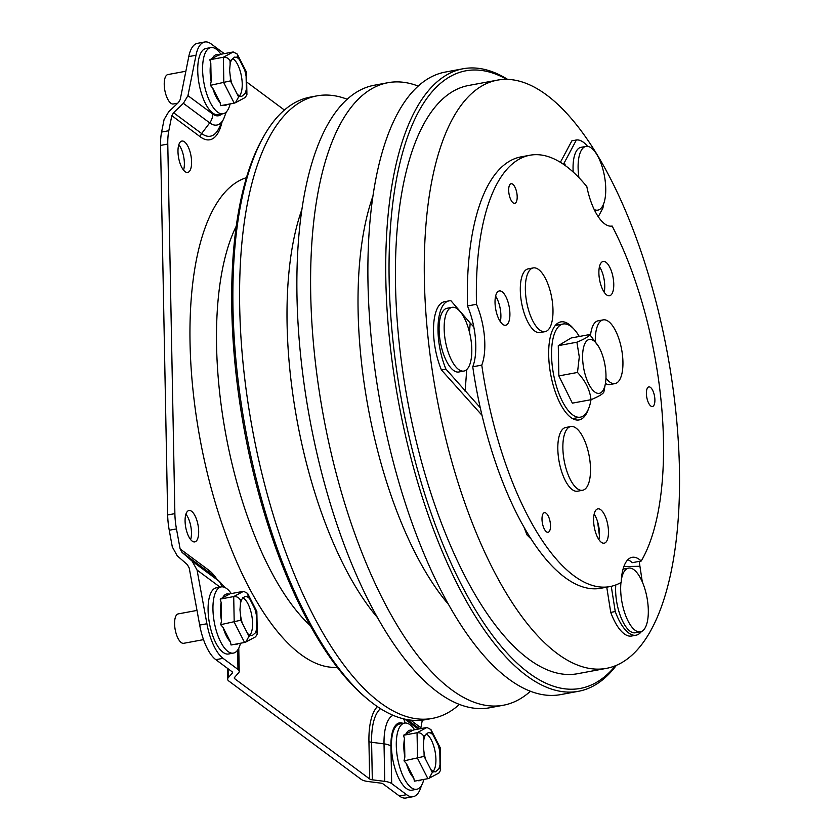 <?xml version="1.0" encoding="UTF-8"?>
<svg xmlns="http://www.w3.org/2000/svg" width="840" height="840" viewBox="0 0 840 840"><rect width="100%" height="100%" fill="white"/><g stroke="black" fill="none" stroke-linecap="round" stroke-linejoin="round"><path stroke-width="1.26" d="M605.976 375.07A27.416 10.763 -100.5 0 1 605.472 383.114A27.416 10.763 -100.5 0 1 592.799 390.149A27.416 10.763 -100.5 0 1 582.603 357.704A27.416 10.763 -100.5 0 1 598.731 346.773A27.416 10.763 -100.5 0 1 605.976 375.07M589.754 334.541L571.116 337.995L558.275 345.66L558.863 375.911L572.365 403.147L591.014 399.693C589.964 389.991 585.459 380.909 577.5 372.456L579.285 356.937L576.912 342.206C584.65 339.003 588.934 336.452 589.754 334.541L598.731 346.773M591.014 399.693C598.731 396.501 603.015 393.95 603.855 392.028L605.472 383.114M558.275 345.66L576.912 342.206M558.863 375.911L577.5 372.456M591.024 399.683A47.366 18.585 -100.5 0 1 580.388 417.144A47.366 18.585 -100.5 0 1 551.554 355.572A47.366 18.585 -100.5 0 1 563.105 324.009A47.366 18.585 -100.5 0 1 579.296 336.473M423.812 739.977L423.297 745.941L424.053 752.609A19.939 7.823 79.5 0 0 425.659 759.413L430.784 769.44A19.939 7.823 79.5 0 0 433.776 771.677L435.467 771.855L438.659 769.062A19.939 7.823 79.5 0 0 440.044 764.495L439.803 751.852A19.939 7.823 79.5 0 0 438.197 745.059L433.072 735.021A19.939 7.823 79.5 0 0 430.08 732.795L428.19 732.648L425.197 735.399A19.939 7.823 79.5 0 0 423.812 739.977L423.738 736.187C422.132 733.667 419.906 732.522 417.05 732.753L426.93 727.472L430.952 729.582L431.54 732.018L430.08 732.795M433.146 771.393A19.939 7.823 79.5 0 0 435.918 759.381A19.939 7.823 79.5 0 0 426.153 733.887M404.492 738.738A25.694 10.08 79.5 0 0 403.841 747.275A25.694 10.08 79.5 0 0 404.849 757.05L404.019 760.861L406.392 763.581A25.694 10.08 79.5 0 0 413.805 778.113L414.382 781.179L427.906 778.67L417.543 758.352L417.05 732.753L403.526 735.263L404.492 738.738L404.849 757.05M414.603 729.76A33.652 13.199 79.5 0 0 404.502 723.093A33.652 13.199 79.5 0 0 396.291 745.532A33.652 13.199 79.5 0 0 416.776 789.275A33.652 13.199 79.5 0 0 423.822 779.425M417.585 780.581A25.694 10.08 79.5 0 0 421.218 779.909M404.502 723.093L399.641 723.996A33.652 13.199 79.5 0 0 391.43 746.424A33.652 13.199 79.5 0 0 411.915 790.167L416.776 789.275M406.392 763.581L413.805 778.113M426.93 727.472L413.395 729.981L403.526 735.263M412.892 730.569A25.694 10.08 79.5 0 0 405.825 734.349M404.019 760.861L424.127 756.399L425.659 759.413M430.784 769.44L432.317 772.453L429.156 778.218L427.906 778.67M438.659 769.062L440.118 768.285L440.612 770.154L438.953 772.989L429.156 778.218M430.952 729.582L440.171 747.642L439.73 748.062L438.197 745.059M197.001 610.418L178.227 613.893A14.952 5.87 79.5 0 0 174.584 623.868A14.952 5.87 79.5 0 0 183.687 643.303L203.522 639.629M240.471 603.792L239.957 609.767L240.713 616.434A19.939 7.823 79.5 0 0 242.319 623.238L247.443 633.266A19.939 7.823 79.5 0 0 250.435 635.492L252.126 635.68L255.318 632.888A19.939 7.823 79.5 0 0 256.704 628.309L256.463 615.678A19.939 7.823 79.5 0 0 254.856 608.874L249.732 598.847A19.939 7.823 79.5 0 0 246.74 596.621L244.85 596.463L241.857 599.225A19.939 7.823 79.5 0 0 240.471 603.792L240.398 600.001C238.802 597.481 236.565 596.337 233.709 596.578L243.59 591.297L247.622 593.397L248.199 595.833L246.74 596.621M249.816 635.219A19.939 7.823 79.5 0 0 252.578 623.207A19.939 7.823 79.5 0 0 242.812 597.702M221.162 602.553A25.694 10.08 79.5 0 0 220.5 611.1A25.694 10.08 79.5 0 0 221.508 620.875L220.678 624.676L223.052 627.407A25.694 10.08 79.5 0 0 230.475 641.938L231.042 644.994L244.577 642.485L234.203 622.167L233.709 596.578L220.185 599.088L221.162 602.553L221.508 620.875M231.273 593.586A33.652 13.199 79.5 0 0 221.162 586.919A33.652 13.199 79.5 0 0 212.951 609.347A33.652 13.199 79.5 0 0 233.436 653.09A33.652 13.199 79.5 0 0 240.482 643.24M234.245 644.396A25.694 10.08 79.5 0 0 237.878 643.724M221.162 586.919L216.3 587.822A33.652 13.199 79.5 0 0 208.089 610.25A33.652 13.199 79.5 0 0 228.575 653.993L233.436 653.09M223.052 627.407L230.475 641.938M243.59 591.297L230.066 593.807L220.185 599.088M229.561 594.384A25.694 10.08 79.5 0 0 222.495 598.164M220.678 624.676L240.786 620.225L242.319 623.238M247.443 633.266L248.976 636.279L245.826 642.044L244.577 642.485M255.318 632.888L256.778 632.1L257.281 633.969L255.612 636.804L245.826 642.044M247.622 593.397L256.841 611.457L256.389 611.888L254.856 608.874M185.861 71.232L167.874 74.571A14.952 5.87 79.5 0 0 164.231 84.536A14.952 5.87 79.5 0 0 173.334 103.982L177.755 103.152M230.118 64.47L229.603 70.434L230.359 77.102A19.939 7.823 79.5 0 0 231.966 83.906L237.09 93.933A19.939 7.823 79.5 0 0 240.083 96.159L241.773 96.348L244.965 93.555A19.939 7.823 79.5 0 0 246.351 88.987L246.109 76.346A19.939 7.823 79.5 0 0 244.503 69.542L239.379 59.514A19.939 7.823 79.5 0 0 236.387 57.288L234.497 57.141L231.504 59.892A19.939 7.823 79.5 0 0 230.118 64.47L230.044 60.68C228.438 58.16 226.212 57.015 223.356 57.246L233.237 51.965L237.258 54.065L237.846 56.501L236.387 57.288M239.453 95.886A19.939 7.823 79.5 0 0 242.225 83.874A19.939 7.823 79.5 0 0 232.459 58.38M210.798 63.231A25.694 10.08 79.5 0 0 210.147 71.767A25.694 10.08 79.5 0 0 211.155 81.543L210.326 85.355L212.698 88.074A25.694 10.08 79.5 0 0 220.112 102.606L220.689 105.662L234.213 103.152L223.85 82.845L223.356 57.246L209.832 59.755L210.798 63.231L211.155 81.543M220.91 54.254A33.652 13.199 79.5 0 0 210.809 47.586A33.652 13.199 79.5 0 0 202.597 70.014A33.652 13.199 79.5 0 0 223.083 113.757A33.652 13.199 79.5 0 0 230.129 103.919M223.892 105.073A25.694 10.08 79.5 0 0 227.525 104.402M210.809 47.586L205.947 48.489A33.652 13.199 79.5 0 0 197.736 70.917A33.652 13.199 79.5 0 0 218.222 114.66L223.083 113.757M212.698 88.074L220.112 102.606M233.237 51.965L219.702 54.474L209.832 59.755M219.209 55.062A25.694 10.08 79.5 0 0 212.142 58.842M210.326 85.355L230.433 80.892L231.966 83.906M237.09 93.933L238.623 96.947L235.463 102.711L234.213 103.152M244.965 93.555L246.424 92.778L246.918 94.647L245.259 97.472L235.463 102.711M237.258 54.065L246.477 72.135L246.036 72.555L244.503 69.542M530.45 691.226A316.565 124.205 -100.5 0 1 503.412 705.222A316.565 124.205 -100.5 0 1 310.706 293.717A316.565 124.205 -100.5 0 1 387.923 82.709A316.565 124.205 -100.5 0 1 418.173 86.069M503.412 705.222L489.689 707.763A316.565 124.205 -100.5 0 1 296.982 296.257A316.565 124.205 -100.5 0 1 374.199 85.249L387.923 82.709M616.392 665.332A316.565 124.205 -100.5 0 1 578.54 691.278A316.565 124.205 -100.5 0 1 385.833 279.772A316.565 124.205 -100.5 0 1 463.05 68.764A316.565 124.205 -100.5 0 1 507.696 79.412M578.54 691.278L560.7 694.596A316.565 124.205 -100.5 0 1 367.994 283.091A316.565 124.205 -100.5 0 1 445.211 72.083L463.05 68.764M459.438 704.403A316.565 124.205 -100.5 0 1 432.401 718.389A316.565 124.205 -100.5 0 1 239.694 306.883A316.565 124.205 -100.5 0 1 316.911 95.876A316.565 124.205 -100.5 0 1 347.161 99.246M316.911 95.876L310.212 97.125A316.565 124.205 79.5 0 0 263.634 136.521A316.565 124.205 79.5 0 0 232.984 308.133A316.565 124.205 79.5 0 0 368.088 699.562A316.565 124.205 79.5 0 0 425.702 719.639L432.401 718.389M679.434 468.972A299.124 117.359 -100.5 0 1 606.47 668.356A299.124 117.359 -100.5 0 1 424.379 279.531A299.124 117.359 -100.5 0 1 497.343 80.147A299.124 117.359 -100.5 0 1 679.434 468.972M606.47 668.356L577.615 673.712A299.124 117.359 -100.5 0 1 395.524 284.886A299.124 117.359 -100.5 0 1 468.489 85.502L497.343 80.147M448.644 604.59A250.761 98.385 -100.5 0 1 358.103 310.968A250.761 98.385 -100.5 0 1 372.897 196.277M377.632 617.768A250.761 98.385 -100.5 0 1 287.091 324.135A250.761 98.385 -100.5 0 1 301.885 209.454M506.741 79.38A314.076 123.228 79.5 0 0 389.151 280.151A314.076 123.228 79.5 0 0 472.878 605.577A314.076 123.228 79.5 0 0 615.51 665.7M368.088 699.562L365.841 697.694A314.076 123.228 -100.5 0 1 231.798 309.341A314.076 123.228 -100.5 0 1 262.206 139.083L263.634 136.521M578.928 177.65A32.403 12.716 -100.5 0 1 578.109 168.011A32.403 12.716 -100.5 0 1 586.016 146.412A32.403 12.716 -100.5 0 1 591.339 148.019A32.403 12.716 -100.5 0 1 602.249 167.055A79.769 79.769 0 0 1 605.587 185.031A32.403 12.716 -100.5 0 1 605.735 188.528A32.403 12.716 -100.5 0 1 597.839 210.137A32.403 12.716 -100.5 0 1 594.216 209.57M573.184 172.042A32.403 12.716 -100.5 0 1 573.058 168.945A32.403 12.716 -100.5 0 1 580.965 147.347L586.016 146.412M577.269 488.649A32.403 12.716 -100.5 0 1 562.874 448.14A32.403 12.716 -100.5 0 1 570.78 426.542A32.403 12.716 -100.5 0 1 576.114 428.148A32.403 12.716 -100.5 0 1 587.013 447.185A79.769 79.769 0 0 1 590.352 465.161A32.403 12.716 -100.5 0 1 590.51 468.657A32.403 12.716 -100.5 0 1 582.603 490.266A32.403 12.716 -100.5 0 1 577.269 488.649M570.78 426.542L565.73 427.476A32.403 12.716 79.5 0 0 557.823 449.075A32.403 12.716 79.5 0 0 577.553 491.201L582.603 490.266M539.752 330.036A32.403 12.716 -100.5 0 1 525.357 289.517A32.403 12.716 -100.5 0 1 533.264 267.918A32.403 12.716 -100.5 0 1 538.587 269.524A32.403 12.716 -100.5 0 1 549.497 288.572A79.769 79.769 0 0 1 552.836 306.537A32.403 12.716 -100.5 0 1 552.982 310.044A32.403 12.716 -100.5 0 1 545.087 331.643A32.403 12.716 -100.5 0 1 539.752 330.036M533.264 267.918L528.213 268.853A32.403 12.716 79.5 0 0 520.307 290.451A32.403 12.716 79.5 0 0 540.036 332.577L545.087 331.643M595.298 341.313A32.403 12.716 -100.5 0 1 603.204 319.872A32.403 12.716 -100.5 0 1 608.538 321.479A32.403 12.716 -100.5 0 1 619.437 340.515A79.769 79.769 0 0 1 622.776 358.491A32.403 12.716 -100.5 0 1 622.933 361.998A32.403 12.716 -100.5 0 1 615.027 383.596A32.403 12.716 -100.5 0 1 609.693 381.99A32.403 12.716 -100.5 0 1 605.955 378.105M605.42 383.45A32.403 12.716 79.5 0 0 609.976 384.531L615.027 383.596M510.962 200.004A9.975 3.917 79.5 0 0 514.752 203.333A9.975 3.917 79.5 0 0 517.188 197.253A9.975 3.917 79.5 0 0 514.899 187.036A9.975 3.917 79.5 0 0 511.108 183.719A9.975 3.917 79.5 0 0 508.673 189.798A9.975 3.917 79.5 0 0 510.962 200.004M648.365 387.072A9.975 3.917 79.5 0 0 646.916 398.034A9.975 3.917 79.5 0 0 652.46 406.518A9.975 3.917 79.5 0 0 652.922 406.35A9.975 3.917 79.5 0 0 654.371 395.388A9.975 3.917 79.5 0 0 648.827 386.904A9.975 3.917 79.5 0 0 648.365 387.072M550.505 525.641A9.975 3.917 79.5 0 0 544.436 512.683A9.975 3.917 79.5 0 0 542 519.33A9.975 3.917 79.5 0 0 548.069 532.287A9.975 3.917 79.5 0 0 550.505 525.641M499.023 319.442A17.451 6.846 79.5 0 0 505.649 325.248A17.451 6.846 79.5 0 0 509.911 314.622A17.451 6.846 79.5 0 0 505.921 296.751A17.451 6.846 79.5 0 0 499.286 290.945A17.451 6.846 79.5 0 0 495.023 301.57A17.451 6.846 79.5 0 0 499.023 319.442M500.325 321.668A17.451 6.846 79.5 0 0 496.902 298.421A17.451 6.846 79.5 0 0 495.6 296.195M602.332 261.744A17.451 6.846 79.5 0 0 599.802 280.917A17.451 6.846 79.5 0 0 609.504 295.764A17.451 6.846 79.5 0 0 610.312 295.481A17.451 6.846 79.5 0 0 612.843 276.297A17.451 6.846 79.5 0 0 603.141 261.45A17.451 6.846 79.5 0 0 602.332 261.744M608.475 531.542A17.451 6.846 79.5 0 0 597.849 508.862A17.451 6.846 79.5 0 0 593.597 520.495A17.451 6.846 79.5 0 0 604.212 543.175A17.451 6.846 79.5 0 0 608.475 531.542M598.889 539.595A17.451 6.846 79.5 0 0 599.456 533.211A17.451 6.846 79.5 0 0 594.163 514.111M556.595 324.093A49.854 19.561 -100.5 0 1 558.285 324.901M588.336 409.269A49.854 19.561 -100.5 0 1 579.033 419.927A49.854 19.561 -100.5 0 1 548.688 355.12A49.854 19.561 -100.5 0 1 560.847 321.888A49.854 19.561 -100.5 0 1 573.352 328.503M612.139 226.034A219.356 86.058 -100.5 0 1 663.464 440.37A219.356 86.058 -100.5 0 1 641.235 561.015A44.867 17.608 79.5 0 0 632.111 557.319A44.867 17.608 79.5 0 0 621.201 582.383A219.356 86.058 -100.5 0 1 609.956 586.582A219.356 86.058 -100.5 0 1 481.772 365.117A44.867 17.608 79.5 0 0 476.49 304.3A219.356 86.058 -100.5 0 1 529.924 155.232A219.356 86.058 -100.5 0 1 586.824 186.596A44.867 17.608 79.5 0 0 612.034 226.054A44.867 17.608 79.5 0 0 612.139 226.034L611.94 226.076M444.161 328.933A32.403 12.716 -100.5 0 1 452.067 307.335A32.403 12.716 -100.5 0 1 457.401 308.942A32.403 12.716 -100.5 0 1 468.31 327.989A79.769 79.769 0 0 1 471.639 345.965A32.403 12.716 -100.5 0 1 471.796 349.461A32.403 12.716 -100.5 0 1 463.89 371.06A32.403 12.716 -100.5 0 1 458.567 369.453A32.403 12.716 -100.5 0 1 444.161 328.933M463.89 371.06L458.84 371.994A32.403 12.716 -100.5 0 1 439.11 329.868A32.403 12.716 -100.5 0 1 447.017 308.269L452.067 307.335M621.337 579.852A32.403 12.716 -100.5 0 1 628.582 568.113A32.403 12.716 -100.5 0 1 633.917 569.72A32.403 12.716 -100.5 0 1 644.816 588.756A79.769 79.769 0 0 1 648.154 606.732A32.403 12.716 -100.5 0 1 648.312 610.228A32.403 12.716 -100.5 0 1 640.405 631.837A32.403 12.716 -100.5 0 1 635.072 630.221A32.403 12.716 -100.5 0 1 620.676 589.712A32.403 12.716 -100.5 0 1 620.97 582.509M640.405 631.837L635.355 632.772A32.403 12.716 -100.5 0 1 615.625 590.646A32.403 12.716 -100.5 0 1 615.783 584.955M178.826 144.711A15.95 6.258 -100.5 0 1 184.37 163.139A15.95 6.258 -100.5 0 1 183.54 170.132M177.986 151.694A15.95 6.258 -100.5 0 1 181.881 141.067A15.95 6.258 -100.5 0 1 191.594 161.805A15.95 6.258 -100.5 0 1 187.698 172.431A15.95 6.258 -100.5 0 1 177.986 151.694M185.913 514.164A15.95 6.258 -100.5 0 1 191.468 532.591A15.95 6.258 -100.5 0 1 190.628 539.574M185.084 521.147A15.95 6.258 -100.5 0 1 188.969 510.51A15.95 6.258 -100.5 0 1 198.681 531.248A15.95 6.258 -100.5 0 1 194.796 541.884A15.95 6.258 -100.5 0 1 185.084 521.147M224.249 53.634L211.25 43.985A39.879 15.645 79.5 0 0 204.687 42A39.879 15.645 79.5 0 0 195.993 55.241L187.95 95.655L212.709 114.041A34.776 13.639 79.5 0 0 221.603 114.041M195.993 55.241L188.78 56.585L180.233 99.508L178.479 102.47L168.661 111.846L164.094 119.522L161.595 132.069L168.819 130.725A39.879 15.645 79.5 0 0 167.779 144.071L160.566 145.404A39.879 15.645 -100.5 0 1 161.595 132.069M188.78 56.585A39.879 15.645 -100.5 0 1 197.474 43.334L204.687 42M403.022 723.376A34.776 13.639 79.5 0 0 390.947 746.077L391.671 783.583L406.613 794.682A39.879 15.645 79.5 0 0 413.165 796.667A39.879 15.645 79.5 0 0 421.334 785.736M413.165 796.667L405.951 798A39.879 15.645 -100.5 0 1 399.399 796.016L406.613 794.682M228.091 668.776L228.26 677.702A12.957 4.641 178.9 0 0 227.64 679.161A12.957 4.641 178.9 0 0 228.879 681.082L361.095 779.3A12.957 4.641 178.9 0 0 368.025 781.515L380.457 783.079A4.987 1.785 -1.1 0 1 383.114 783.93L399.399 796.016M206.913 623.752A39.879 15.645 79.5 0 0 223.041 658.34L215.828 659.673A39.879 15.645 -100.5 0 1 199.689 625.086L206.913 623.752L197.064 570.055L192.181 561.215L218.505 580.766A43.617 17.115 -100.5 0 1 219.902 581.921L211.775 574.571A53.403 20.948 79.5 0 0 210.073 573.163L218.505 580.766A12.957 10.983 126.6 0 1 221.676 586.845M223.041 658.34L237.983 669.428L237.615 650.129M215.828 659.673L232.113 671.769A4.987 1.785 -1.1 0 1 232.585 672.504A4.987 1.785 -1.1 0 1 232.344 673.071L232.323 671.958M199.689 625.086L189.231 568.04L187.352 564.648L177.188 555.755L172.305 546.913L169.25 530.24A39.879 15.645 -100.5 0 1 167.664 514.962L160.566 145.404M246.677 82.016L284.403 110.04M167.664 514.962L174.878 513.629L167.779 144.071M173.565 112.707L201.632 133.549L209.716 122.882L183.383 103.331L173.565 112.707L171.811 115.658L168.819 130.725M391.671 783.583A12.957 4.641 178.9 0 0 384.752 781.368L384.027 743.862A43.617 17.115 -100.5 0 1 393.046 715.302M380.52 708.666A53.403 20.948 79.5 0 0 371.595 742.287L372.32 779.803L384.752 781.368M372.32 779.803A4.987 1.785 -1.1 0 1 369.653 778.953L234.749 678.751A4.987 1.785 -1.1 0 1 234.276 678.006A4.987 1.785 -1.1 0 1 234.518 677.45L238.602 672.819A12.957 4.641 178.9 0 0 239.222 671.36A12.957 4.641 178.9 0 0 237.983 669.428M228.26 677.702L232.344 673.071M174.878 513.629A39.879 15.645 79.5 0 0 176.463 528.906L180.128 548.929L182.007 552.321L192.181 561.215M420.735 728.626L422.3 720.143M183.383 103.331L187.95 95.655M623.038 569.163A32.403 12.716 -100.5 0 1 623.532 569.048L628.582 568.113M575.568 418.036A49.854 19.561 -100.5 0 1 574.276 419.391M604.18 292.183A17.451 6.846 79.5 0 0 599.456 266.711M641.235 561.015L632.216 562.684A44.867 17.608 79.5 0 0 627.879 559.682M609.956 586.582L600.936 588.252A219.356 86.058 -100.5 0 1 472.752 366.786A44.867 17.608 79.5 0 0 467.471 305.981A219.356 86.058 -100.5 0 1 520.916 156.902L529.924 155.232M598.269 216.741L602.994 207.89A44.867 17.608 79.5 0 0 603.236 204.834M587.591 146.37A44.867 17.608 79.5 0 0 576.376 139.997L571.872 140.837L560.385 162.309M576.376 139.997L563.462 164.304M564.28 162.624L565.509 165.753M472.752 366.786L481.772 365.117M603.204 319.872L598.154 320.806A32.403 12.716 79.5 0 0 590.52 335.381M476.49 304.3L467.471 305.981M469.497 332.283L470.18 323.022L450.996 300.815A44.867 17.608 79.5 0 0 448.949 300.888A44.867 17.608 79.5 0 0 445.935 369.117L480.27 407.715M470.18 323.022L473.802 326.928M465.129 391.335L466.736 369.548M445.935 369.117L441.431 369.957L482.024 415.317M448.949 300.888L444.444 301.728A44.867 17.608 79.5 0 0 441.431 369.957M642.306 581.9L639.188 561.393M639.839 566.297L623.879 566.506M599.413 535.553L597.587 521.682M611.258 586.309L615.258 611.551A44.867 17.608 79.5 0 0 636.069 635.198A44.867 17.608 79.5 0 0 641.434 631.523M615.258 611.551L610.743 612.392A44.867 17.608 79.5 0 0 631.565 636.027L636.069 635.198M606.753 587.171L610.743 612.392M439.803 751.852L439.73 748.062M433.072 735.021L431.54 732.018M425.197 735.399L423.738 736.187M424.053 752.609L424.127 756.399M432.317 772.453L433.776 771.677M440.118 768.285L440.044 764.495M256.463 615.678L256.389 611.888M249.732 598.847L248.199 595.833M241.857 599.225L240.398 600.001M240.713 616.434L240.786 620.225M248.976 636.279L250.435 635.492M256.778 632.1L256.704 628.309M246.109 76.346L246.036 72.555M239.379 59.514L237.846 56.501M231.504 59.892L230.044 60.68M230.359 77.102L230.433 80.892M238.623 96.947L240.083 96.159M246.424 92.778L246.351 88.987M236.24 226.191A229.331 89.975 79.5 0 0 216.573 345.702A229.331 89.975 79.5 0 0 310.359 625.684M337.27 667.317A249.27 97.797 -100.5 0 1 190.04 342.741A249.27 97.797 -100.5 0 1 246.435 177.681M220.038 587.129L197.064 570.055M221.876 122.483A56.805 22.281 -100.5 0 1 200.477 136.952L171.811 115.658M180.128 548.929L208.792 570.213A56.805 22.281 -100.5 0 1 216.899 579.212M234.717 677.208L234.749 678.751M369.653 778.953L368.939 741.437A56.805 22.281 -100.5 0 1 377.391 706.608M410.592 720.101L420.798 727.692M208.792 570.213A4.987 4.221 -53.4 0 0 210.073 573.163L182.007 552.321M368.939 741.437A4.987 1.785 -1.1 0 0 371.595 742.287L384.027 743.862A12.957 4.641 178.9 0 1 390.947 746.077M404.744 719.114L418.194 729.099M419.632 728.826L407.221 719.607M200.477 136.952A4.987 4.221 -53.4 0 1 201.632 133.549A53.403 20.948 79.5 0 0 218.747 128.646L223.692 118.881A43.617 17.115 -100.5 0 1 209.716 122.882A12.957 10.983 126.6 0 0 212.709 114.041M405.017 723.03A12.957 10.983 -53.4 0 0 403.421 718.799M176.463 528.906L169.25 530.24M580.388 417.144L572.575 418.582M563.105 324.009L555.293 325.458M440.181 747.674L440.612 770.154M256.841 611.499L257.281 633.969M246.488 72.167L246.918 94.647M597.839 210.137L594.773 210.703M531.226 539.101L526.922 534.839L524.118 527.352M227.64 679.161L227.43 668.294M223.692 118.881L226.296 111.941M224.816 587.465L219.902 581.921M238.77 648.165L239.222 671.36"/></g></svg>
